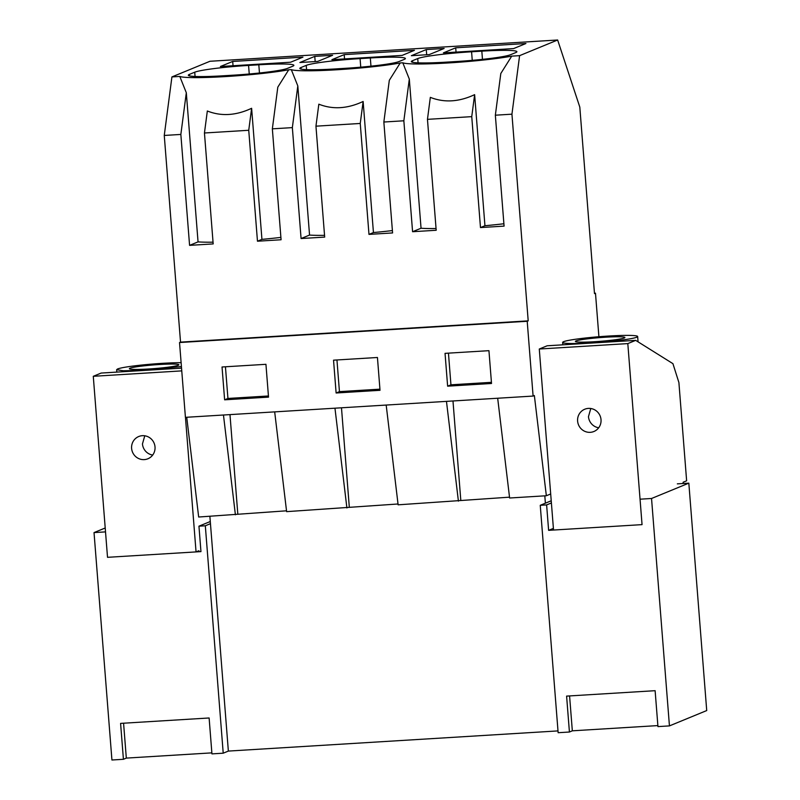 <?xml version="1.0" encoding="UTF-8"?>
<svg xmlns="http://www.w3.org/2000/svg" width="800" height="800" viewBox="0 0 800 800"><rect width="100%" height="100%" fill="white"/><g stroke="black" fill="none" stroke-linecap="round" stroke-linejoin="round"><path stroke-width="1.2" d="M257.47 241.21L261.94 239.37L251.62 108.29C236.02 115.61 221.26 116.51 207.33 111L204.45 132.99L248.74 130.28L257.47 241.21L281.08 239.76L272.35 128.84L292.35 127.62L301.08 238.54L324.68 237.1L315.95 126.17L360.25 123.46L368.98 234.39L392.58 232.94L383.85 122.02L403.85 120.79L412.58 231.72L436.19 230.27L427.46 119.35L471.75 116.64L480.48 227.57L504.08 226.12L495.35 115.2L511.94 114.18L528.2 320.86L180.53 342.12L164.26 135.45L180.85 134.44L189.58 245.36L213.18 243.92L204.45 132.99M251.62 108.29L248.74 130.28M189.58 245.36L198.05 241.88L186.31 92.73L179.79 76.43A60.2 4.51 -4.5 0 0 225.86 76.56A60.2 4.51 -4.5 0 0 288.73 69.77L277.81 87.13L272.35 128.84M198.05 241.88A60.2 4.51 -4.5 0 0 213.04 242.17M261.94 239.37A60.2 4.51 -4.5 0 0 280.89 237.39M511.94 114.18L519.6 55.65L557.64 40L579.81 107.12L594.49 293.59L595.48 293.18L598.91 336.73M497.68 398.24L509.62 498L546.35 495.75L534.36 395.55L533.1 396.07L527.21 321.27L528.2 320.86M546.35 495.75L550.69 493.97M519.6 55.65L511.73 56.13L500.81 73.49L495.35 115.2M480.48 227.57L484.94 225.73A60.2 4.51 -4.5 0 0 503.89 223.75M484.94 225.73L474.63 94.65L471.75 116.64M474.63 94.65C459.02 101.97 444.26 102.87 430.33 97.36L427.46 119.35M412.58 231.72L421.05 228.24A60.2 4.51 -4.5 0 0 436.05 228.53M421.05 228.24L409.31 79.09L403.85 120.79M383.85 122.02L389.31 80.31L400.23 62.95L402.8 62.79L409.31 79.09M368.98 234.39L373.44 232.55A60.2 4.51 -4.5 0 0 392.39 230.57M315.95 126.17L318.83 104.18C332.75 109.69 347.52 108.79 363.13 101.47L373.44 232.55M363.13 101.47L360.25 123.46M301.08 238.54L309.55 235.06A60.2 4.51 -4.5 0 0 324.55 235.35M309.55 235.06L297.81 85.91L292.35 127.62M288.73 69.77L291.29 69.61L297.81 85.91M186.31 92.73L180.85 134.44M164.26 135.45L171.92 76.92L179.79 76.43M186.73 417.26L198.67 517.02L286.52 510.81M533.1 396.07L185.42 417.34L179.53 342.53L180.53 342.12M171.92 76.92L209.97 61.27L557.64 40M179.53 342.53L527.21 321.27M400.23 62.95A60.2 4.51 175.5 0 1 337.36 69.74A60.2 4.51 175.5 0 1 291.29 69.61M511.73 56.13A60.2 4.51 175.5 0 1 448.86 62.92A60.2 4.51 175.5 0 1 402.8 62.79M290.62 62.22L220.38 66.51L232.7 61.45L302.94 57.15L290.62 62.22M189.55 75.91L189.43 74.38A45.15 3.39 175.5 0 0 188.32 75.23A45.15 3.39 175.5 0 0 223.39 75.78L233.63 75.16A45.15 3.39 175.5 0 0 287.47 68.38L292.77 66.2A45.15 3.39 175.5 0 0 293.88 65.34A45.15 3.39 175.5 0 0 258.82 64.79L248.57 65.42A45.15 3.39 175.5 0 0 194.73 72.2L195.07 76.47M189.43 74.38L194.73 72.2M435.2 49.01L444.13 48.47L429.21 54.6L411.36 55.7L426.27 49.56L435.2 49.01M299.86 62.52L314.77 56.38L332.62 55.29L317.71 61.42L299.86 62.52M344.2 54.63L331.89 59.69L402.12 55.4L414.44 50.33L344.2 54.63L344.54 58.92M334.89 68.96A45.15 3.39 175.5 0 1 299.82 68.41A45.15 3.39 175.5 0 1 300.93 67.56L306.23 65.38A45.15 3.39 175.5 0 1 360.08 58.6L370.32 57.97A45.15 3.39 175.5 0 1 405.39 58.52A45.15 3.39 175.5 0 1 404.27 59.38L398.97 61.56A45.15 3.39 175.5 0 1 345.13 68.33L334.89 68.96M513.62 48.58L443.39 52.87L455.7 47.81L525.94 43.51L513.62 48.58M412.43 60.74L417.74 58.56A45.15 3.39 175.5 0 1 471.58 51.78L481.82 51.15A45.15 3.39 175.5 0 1 516.89 51.7A45.15 3.39 175.5 0 1 515.78 52.56L510.47 54.74A45.15 3.39 175.5 0 1 456.63 61.51L446.39 62.14A45.15 3.39 175.5 0 1 411.32 61.59A45.15 3.39 175.5 0 1 412.43 60.74L412.55 62.27M594.46 293.24L595.48 293.18M268.52 397.13L265.94 364.31L222.04 366.99L224.62 399.82L268.52 397.13M333.54 360.17L377.44 357.49L380.02 390.31L336.12 393L333.54 360.17M491.52 383.49L488.94 350.67L445.04 353.35L447.63 386.17L491.52 383.49M386.18 405.06L398.12 504.82L509.52 497.17M398.02 503.99L286.62 511.64L274.68 411.88M223.46 415.01L235.4 514.78M232.7 61.45L233.04 65.74M426.27 49.56L426.68 54.76M314.77 56.38L315.18 61.58M455.7 47.81L456.04 52.1M558 730.91L228.36 751.08L223.22 753.19L211.94 753.88L209.12 717.98L120.59 723.39L123.41 759.3L111.93 760L94.03 532.59L105.22 527.99M569.58 695.93L572.33 730.82L569.42 732.02L558.14 732.71L540.25 505.3L545.38 503.19L544.81 495.85M224.62 399.82L227.94 398.45L268.43 395.98M227.94 398.45L225.44 366.78M336.12 393L339.44 391.63L379.93 389.16M339.44 391.63L336.95 359.96M447.63 386.17L450.94 384.81L491.43 382.33M450.94 384.81L448.45 353.14M229.98 414.61L237.79 513.79M334.96 408.19L346.9 507.95M341.48 407.79L349.29 506.97M446.47 401.37L458.41 501.13M452.98 400.97L460.79 500.15M228.36 751.08L209.88 516.34M545.38 503.19L551.23 500.78M223.22 753.19L205.32 525.79L210.46 523.67M205.32 525.79L198.95 526.18L200.95 551.61L107.52 557.32L196.05 551.91L185.46 417.34M94.03 532.59L105.52 531.89L107.52 557.32L93.28 376.3L181.76 370.88M688.83 483.15L706.72 710.56L669.44 725.9L651.54 498.49L688.83 483.15L677.34 483.86M569.42 732.02L566.6 696.11L655.12 690.69L657.95 726.6L669.44 725.9M651.54 498.49L640.05 499.19L642.05 524.63L627.81 343.6L635.68 340.36L672.93 363.66L678.9 382.53L686.63 480.81L683.1 482.26L683.2 483.5M551.4 502.94L546.62 504.91L548.62 530.34L642.05 524.63L553.53 530.04L539.28 349.02L627.81 343.6M546.62 504.91L540.25 505.3M210.29 521.51L198.95 526.18M123.57 723.21L126.32 758.1L123.41 759.3M553.4 528.38L548.62 530.34M198.95 550.72L196.05 551.91M155.02 446.93A12.04 11.69 -112.4 0 0 138.73 436.52A12.04 11.69 -112.4 0 0 131.61 448.37A12.04 11.69 -112.4 0 0 147.89 458.78A12.04 11.69 -112.4 0 0 155.02 446.93M181.55 368.14L101.15 373.06L93.28 376.3M126.32 758.1L211.86 752.87M144.78 435.79L142.46 443.9A12.04 11.69 -112.4 0 0 152.7 455.05M181.12 362.67A37.62 2.82 -4.5 0 0 144.04 364.81A37.62 2.82 -4.5 0 0 117.56 368.98L116.63 369.69L123.21 370.76L140.4 370.45L181.42 366.55M178.28 365.27A24.83 1.86 -4.5 0 0 178.89 364.79A24.83 1.86 -4.5 0 0 156.82 364.68A24.83 1.86 -4.5 0 0 129.99 368.22A24.83 1.86 -4.5 0 0 129.38 368.69A24.83 1.86 -4.5 0 0 151.46 368.81A24.83 1.86 -4.5 0 0 178.28 365.27M601.02 419.65A12.04 11.69 -112.4 0 0 584.74 409.23A12.04 11.69 -112.4 0 0 577.61 421.08A12.04 11.69 -112.4 0 0 593.9 431.5A12.04 11.69 -112.4 0 0 601.02 419.65M635.68 340.36L547.16 345.78L539.28 349.02M572.33 730.82L657.87 725.59M590.79 408.51L588.47 416.62A12.04 11.69 -112.4 0 0 598.71 427.77M563.56 341.7A37.62 2.82 -4.5 0 0 562.64 342.41A37.62 2.82 -4.5 0 0 596.09 342.59A37.62 2.82 -4.5 0 0 636.73 337.22A37.62 2.82 -4.5 0 0 637.65 336.51A37.62 2.82 -4.5 0 0 604.2 336.33A37.62 2.82 -4.5 0 0 563.56 341.7M624.29 337.98A24.83 1.86 -4.5 0 0 624.9 337.51A24.83 1.86 -4.5 0 0 602.82 337.39A24.83 1.86 -4.5 0 0 576 340.94A24.83 1.86 -4.5 0 0 575.39 341.41A24.83 1.86 -4.5 0 0 597.47 341.53A24.83 1.86 -4.5 0 0 624.29 337.98M258.82 64.79L259.46 73M249.25 73.99L248.57 65.42M301.05 69.09L300.93 67.56M306.23 65.38L306.57 69.65M360.75 67.17L360.08 58.6M370.32 57.97L370.96 66.18M417.74 58.56L418.07 62.83M472.25 60.35L471.58 51.78M481.82 51.15L482.47 59.36M116.82 372.1L116.63 369.69M562.83 344.82L562.64 342.41M638.07 341.86L637.65 336.51"/></g></svg>
